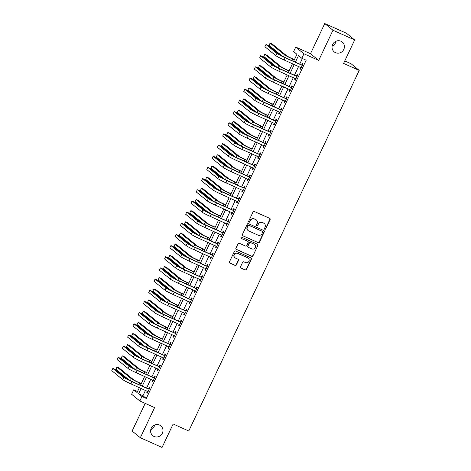 <?xml version="1.0" encoding="UTF-8"?>
<svg xmlns="http://www.w3.org/2000/svg" width="471" height="471" viewBox="0 0 471 471"><rect width="100%" height="100%" fill="white"/><g stroke="black" fill="none" stroke-linecap="round" stroke-linejoin="round"><path stroke-width="0.71" d="M264.802 229.259A0.683 0.654 129.2 0 0 265.691 228.912L270.095 219.592A0.971 0.93 129.2 0 0 269.659 218.338L254.311 211.473A0.971 0.93 129.2 0 0 253.045 211.974L248.641 221.293A0.683 0.654 129.2 0 0 248.947 222.171A0.683 0.654 129.2 0 0 249.83 221.823L250.401 220.616A3.114 2.979 129.2 0 1 254.458 219.033L255.735 219.604A3.114 2.979 129.2 0 1 257.137 223.631L256.565 224.838A0.683 0.654 129.2 0 0 256.872 225.715A0.683 0.654 129.2 0 0 257.761 225.368L258.332 224.167A3.114 2.979 129.2 0 1 262.388 222.577L263.666 223.148A3.114 2.979 129.2 0 1 265.067 227.175L264.496 228.382A0.683 0.654 129.2 0 0 264.802 229.259M264.561 229.071A0.683 0.654 129.2 0 0 265.467 228.735L269.871 219.415A0.971 0.93 129.2 0 0 269.742 218.379M248.706 221.982A0.683 0.654 129.2 0 0 249.612 221.647L250.401 220.616M256.636 225.527A0.683 0.654 129.2 0 0 257.537 225.191L258.332 224.167M159.498 425.036A6.341 6.07 129.2 0 0 152.787 435.669A6.341 6.07 129.2 0 0 161.971 433.944A6.341 6.07 129.2 0 0 159.498 425.036M340.927 41.224A6.341 6.07 129.2 0 0 334.216 51.857A6.341 6.07 129.2 0 0 343.394 50.132A6.341 6.07 129.2 0 0 340.927 41.224M240.516 266.774A0.971 0.93 129.2 0 0 240.952 268.034L245.256 269.96A0.971 0.93 129.2 0 0 246.527 269.459L251.42 259.109A0.971 0.93 129.2 0 0 250.978 257.855L235.635 250.99A0.971 0.93 129.2 0 0 234.364 251.485L229.471 261.835A0.971 0.93 129.2 0 0 229.913 263.095L235.111 265.42A0.971 0.93 129.2 0 0 236.377 264.926L238.473 260.498A0.971 0.93 129.2 0 0 238.038 259.238L235.453 258.084A2.602 2.49 129.2 0 1 234.44 254.428A2.602 2.49 129.2 0 1 237.672 253.392L247.775 257.908A2.602 2.49 129.2 0 1 248.788 261.564A2.602 2.49 129.2 0 1 245.556 262.6L243.872 261.847A0.971 0.93 129.2 0 0 242.606 262.347L240.516 266.774M145.48 390.4L142.96 395.74L146.287 398.454L141.948 396.511L139.834 400.98L131.621 394.28L133.735 389.811L137.061 392.531L139.363 387.662M354.681 39.958L332.962 30.25L324.749 23.55L346.468 33.258L354.681 39.958L343.589 63.414L359.226 70.403L188.783 430.983L173.145 423.994L162.059 447.45L140.34 437.742L154.6 407.58L139.834 400.98M324.749 23.55L310.495 53.712L318.708 60.412L332.962 30.25M318.708 60.412L303.942 53.806L301.829 58.274L298.502 55.56L295.399 62.113M146.287 398.454L306.174 60.217L301.829 58.274M258.149 242.677A0.971 0.93 129.2 0 0 259.421 242.182L264.313 231.832A0.971 0.93 129.2 0 0 263.872 230.572L248.529 223.713A0.971 0.93 129.2 0 0 247.263 224.208L242.371 234.558A0.971 0.93 129.2 0 0 242.806 235.818L257.931 242.494A0.971 0.93 129.2 0 0 259.197 242L264.09 231.65A0.971 0.93 129.2 0 0 263.954 230.613M257.867 245.473L252.974 255.824A0.971 0.93 129.2 0 1 251.702 256.318L236.36 249.453A0.971 0.93 129.2 0 1 235.918 248.199L238.014 243.766A0.971 0.93 129.2 0 1 239.28 243.272L245.503 246.056A0.971 0.93 129.2 0 0 246.775 245.562L248.164 242.618A0.971 0.93 129.2 0 0 247.722 241.364L241.246 238.467A0.683 0.654 129.2 0 1 240.981 237.508A0.683 0.654 129.2 0 1 241.823 237.237L257.425 244.214A0.971 0.93 129.2 0 1 257.867 245.473L252.974 255.824M145.203 403.382L132.127 431.042L140.34 437.742M302.364 58.516L299.744 64.056M298.608 66.458L294.463 75.225M293.327 77.633L289.182 86.399M288.046 88.801L283.901 97.568M282.765 99.97L278.626 108.736M277.49 111.138L273.345 119.911M272.209 122.313L268.064 131.079M266.927 133.481L262.783 142.248M261.646 144.65L257.502 153.416M256.365 155.824L252.22 164.591M251.084 166.993L246.939 175.76M245.809 178.162L241.664 186.928M240.528 189.336L236.383 198.103M235.247 200.505L231.102 209.271M229.966 211.673L225.821 220.44M224.685 222.842L220.54 231.614M219.404 234.016L215.259 242.783M214.122 245.185L209.984 253.951M208.847 256.354L204.702 265.12M203.566 267.528L199.421 276.294M198.285 278.697L194.14 287.463M193.004 289.865L188.859 298.632M187.723 301.034L183.578 309.806M182.442 312.208L178.297 320.975M177.167 323.377L173.022 332.143M171.886 334.545L167.741 343.312M166.604 345.72L162.46 354.486M161.323 356.888L157.179 365.655M156.042 368.057L151.898 376.824M150.761 379.226L146.616 387.998M300.575 67.341L299.915 68.737L300.469 69.19L303.006 63.826L302.453 63.373L301.764 64.833M295.293 78.51L294.634 79.905L295.193 80.358L297.725 74.995L297.172 74.542L296.483 76.002M290.012 89.678L289.353 91.074L289.912 91.527L292.444 86.164L291.89 85.716L291.202 87.17M284.737 100.853L284.078 102.248L284.631 102.696L287.163 97.338L286.609 96.885L285.921 98.339M279.456 112.021L278.797 113.417L279.35 113.87L281.888 108.507L281.328 108.053L280.639 109.513M274.175 123.19L273.516 124.585L274.069 125.039L276.607 119.675L276.047 119.222L275.358 120.682M268.894 134.359L268.235 135.754L268.788 136.207L271.325 130.85L270.772 130.396L270.083 131.851M263.613 145.533L262.953 146.928L263.513 147.382L266.044 142.018L265.491 141.565L264.802 143.025M258.332 156.702L257.672 158.097L258.232 158.55L260.763 153.187L260.21 152.734L259.521 154.194M253.057 167.87L252.397 169.266L252.951 169.719L255.482 164.355L254.929 163.908L254.24 165.362M247.775 179.045L247.116 180.44L247.669 180.888L250.201 175.53L249.648 175.077L248.959 176.531M242.494 190.213L241.835 191.609L242.388 192.062L244.926 186.699L244.367 186.245L243.678 187.705M237.213 201.382L236.554 202.777L237.107 203.231L239.645 197.867L239.091 197.414L238.397 198.874M231.932 212.556L231.273 213.946L231.826 214.399L234.364 209.042L233.81 208.588L233.121 210.042M226.651 223.725L225.992 225.12L226.551 225.574L229.083 220.21L228.529 219.757L227.84 221.217M221.37 234.894L220.711 236.289L221.27 236.742L223.802 231.379L223.248 230.925L222.559 232.386M216.095 246.062L215.435 247.458L215.989 247.911L218.52 242.547L217.967 242.1L217.278 243.554M210.814 257.237L210.154 258.632L210.708 259.079L213.245 253.722L212.686 253.268L211.997 254.729M205.533 268.405L204.873 269.801L205.427 270.254L207.964 264.89L207.405 264.437L206.716 265.897M200.252 279.574L199.592 280.969L200.146 281.423L202.683 276.059L202.13 275.606L201.441 277.066M194.97 290.748L194.311 292.138L194.87 292.591L197.402 287.233L196.849 286.78L196.16 288.234M189.689 301.917L189.03 303.312L189.589 303.766L192.121 298.402L191.567 297.949L190.879 299.409M184.414 313.085L183.755 314.481L184.308 314.934L186.84 309.571L186.286 309.117L185.598 310.577M179.133 324.254L178.474 325.649L179.027 326.103L181.559 320.745L181.005 320.292L180.316 321.746M173.852 335.429L173.193 336.824L173.746 337.277L176.284 331.914L175.724 331.46L175.035 332.92M168.571 346.597L167.911 347.992L168.465 348.446L171.002 343.082L170.449 342.629L169.754 344.089M163.29 357.766L162.63 359.161L163.184 359.614L165.721 354.251L165.168 353.803L164.479 355.258M158.009 368.94L157.349 370.336L157.909 370.783L160.44 365.425L159.887 364.972L159.198 366.426M152.728 380.109L152.068 381.504L152.628 381.957L155.159 376.594L154.606 376.141L153.917 377.601M147.452 391.277L146.793 392.673L147.346 393.126L149.878 387.763L149.325 387.309L148.636 388.769M359.226 70.403L351.013 63.703L344.772 60.918M150.732 429.805A6.341 6.07 129.2 0 0 154.647 425.007M332.161 45.993A6.341 6.07 129.2 0 0 336.076 41.195M137.544 391.519L133.735 389.811M293.621 61.318L296.948 54.295L293.616 51.574L295.729 47.106L303.942 53.806M310.495 53.712L295.729 47.106M141.141 388.457L138.615 393.797L141.948 396.511M294.263 64.521L290.118 73.288M288.982 75.69L284.843 84.456M283.707 86.858L279.562 95.625M278.426 98.027L274.281 106.799M273.145 109.201L269 117.968M267.864 120.37L263.719 129.136M262.582 131.539L258.438 140.305M257.301 142.713L253.157 151.479M252.026 153.882L247.881 162.648M246.745 165.05L242.6 173.817M241.464 176.219L237.319 184.991M236.183 187.393L232.038 196.16M230.902 198.562L226.757 207.328M225.621 209.73L221.476 218.497M220.34 220.905L216.201 229.671M215.064 232.073L210.92 240.84M209.783 243.242L205.639 252.009M204.502 254.411L200.358 263.183M199.221 265.585L195.076 274.352M193.94 276.754L189.795 285.52M188.659 287.922L184.514 296.689M183.384 299.097L179.239 307.863M178.103 310.265L173.958 319.032M172.822 321.434L168.677 330.2M167.541 332.608L163.396 341.375M162.26 343.777L158.115 352.543M156.978 354.946L152.834 363.712M151.697 366.114L147.558 374.887M146.422 377.289L142.277 386.055M140.499 385.26L144.644 376.494M145.78 374.092L149.925 365.319M151.061 362.917L155.2 354.151M156.337 351.749L160.481 342.982M161.618 340.58L165.763 331.814M166.899 329.406L171.044 320.639M172.18 318.237L176.325 309.471M177.461 307.068L181.606 298.302M182.742 295.9L186.887 287.127M188.017 284.725L192.162 275.959M193.298 273.557L197.443 264.79M198.579 262.388L202.724 253.622M203.861 251.214L208.005 242.447M209.142 240.045L213.286 231.279M214.423 228.877L218.568 220.11M219.704 217.702L223.843 208.936M224.979 206.534L229.124 197.767M230.26 195.365L234.405 186.598M235.541 184.196L239.686 175.424M240.822 173.022L244.967 164.255M246.103 161.853L250.248 153.087M251.384 150.685L255.529 141.918M256.66 139.51L260.804 130.744M261.941 128.342L266.086 119.575M267.222 117.173L271.367 108.407M272.503 106.004L276.648 97.232M277.784 94.83L281.929 86.063M283.065 83.661L287.21 74.895M288.346 72.493L292.485 63.726M142.96 395.74L138.615 393.797M299.915 68.737L300.551 69.019M294.634 79.905L295.27 80.188M289.353 91.074L289.989 91.356M284.078 102.248L284.708 102.531M278.797 113.417L279.433 113.699M273.516 124.585L274.151 124.868M268.235 135.754L268.87 136.042M262.953 146.928L263.589 147.211M257.672 158.097L258.308 158.38M252.397 169.266L253.027 169.548M247.116 180.44L247.752 180.723M241.835 191.609L242.471 191.891M236.554 202.777L237.19 203.06M231.273 213.946L231.909 214.234M225.992 225.12L226.628 225.403M220.711 236.289L221.346 236.572M215.435 247.458L216.065 247.746M210.154 258.632L210.79 258.915M204.873 269.801L205.509 270.083M199.592 280.969L200.228 281.252M194.311 292.138L194.947 292.426M189.03 303.312L189.666 303.595M183.755 314.481L184.385 314.763M178.474 325.649L179.11 325.938M173.193 336.824L173.828 337.106M167.911 347.992L168.547 348.275M162.63 359.161L163.266 359.444M157.349 370.336L157.985 370.618M152.068 381.504L152.704 381.787M146.793 392.673L147.423 392.955M264.308 223.542L264.084 223.36A3.114 2.979 129.2 0 0 263.442 222.966L263.666 223.148M258.108 223.984A3.114 2.979 129.2 0 1 262.164 222.394L263.442 222.966M256.377 219.998L256.153 219.816A3.114 2.979 129.2 0 0 255.517 219.421L255.735 219.604M250.183 220.44A3.114 2.979 129.2 0 1 254.234 218.85L255.517 219.421M242.5 235.594A0.971 0.93 129.2 0 0 242.583 235.635L257.931 242.494M262.665 232.262A0.683 0.654 129.2 0 0 262.353 231.379L248.882 225.362A0.683 0.654 129.2 0 0 247.999 225.709L247.399 226.981A3.114 2.979 129.2 0 0 248.8 231.002L258.008 235.123A3.114 2.979 129.2 0 0 262.059 233.534L262.665 232.262M262.494 231.467L262.276 231.285A0.683 0.654 129.2 0 0 262.135 231.202L262.353 231.379M248.158 230.607L247.934 230.431A3.114 2.979 129.2 0 1 247.175 226.798L247.775 225.527A0.683 0.654 129.2 0 1 248.664 225.179L262.135 231.202M236.053 249.236A0.971 0.93 129.2 0 0 236.136 249.277L251.485 256.136A0.971 0.93 129.2 0 0 252.75 255.641M247.923 241.488L247.699 241.305A0.971 0.93 129.2 0 0 247.499 241.181L241.246 238.467M251.961 248.941A2.602 2.49 129.2 0 0 254.717 244.579A2.602 2.49 129.2 0 0 254.181 244.249L250.625 242.659A0.971 0.93 129.2 0 0 249.353 243.154L247.964 246.092A0.971 0.93 129.2 0 0 248.405 247.352L251.961 248.941M254.717 244.579L254.493 244.396A2.602 2.49 129.2 0 0 253.957 244.066L254.181 244.249M248.205 247.228L247.981 247.045A0.971 0.93 129.2 0 1 247.746 245.909L249.135 242.971A0.971 0.93 129.2 0 1 250.401 242.477L253.957 244.066M257.643 245.291A0.971 0.93 129.2 0 0 257.507 244.255M248.311 258.238L248.093 258.055A2.602 2.49 129.2 0 0 247.558 257.725L247.775 257.908M234.917 257.755L234.699 257.572A2.602 2.49 129.2 0 1 237.455 253.21L247.558 257.725M229.607 262.871A0.971 0.93 129.2 0 0 229.689 262.912L234.888 265.238A0.971 0.93 129.2 0 0 236.159 264.743L238.249 260.316A0.971 0.93 129.2 0 0 238.114 259.28M240.646 267.811A0.971 0.93 129.2 0 0 240.728 267.852L245.038 269.777A0.971 0.93 129.2 0 0 246.304 269.282L251.196 258.932A0.971 0.93 129.2 0 0 251.061 257.896M294.422 59.634L292.038 58.563A4.957 0.359 -154.7 0 1 286.586 55.719L272.279 44.05L270.107 43.079L284.413 54.748A7.43 0.536 25.3 0 0 292.591 59.016L294.34 59.799M270.107 43.079L269.053 45.31L282.565 56.337M302.317 65.281L284.555 57.268A4.957 0.359 -154.7 0 1 279.103 54.418L268.129 45.469L265.956 44.498L276.93 53.447A7.43 0.536 25.3 0 0 285.114 57.721L302.011 65.275M265.956 44.498L264.902 46.729L275.876 55.684A7.43 0.536 25.3 0 0 284.054 59.952L301.157 67.73M301.458 64.821L302.523 64.851M301.116 67.824L300.728 67.406M289.141 70.803L286.757 69.737A4.957 0.359 -154.7 0 1 281.305 66.888L266.998 55.219L264.826 54.247L279.132 65.916A7.43 0.536 25.3 0 0 287.31 70.191L289.064 70.974M264.826 54.247L263.772 56.485L277.284 67.506M283.86 81.972L281.475 80.906A4.957 0.359 -154.7 0 1 276.024 78.056L261.717 66.387L259.545 65.422L273.851 77.091A7.43 0.536 25.3 0 0 282.029 81.359L283.783 82.142M259.545 65.422L258.491 67.653L272.002 78.675M278.579 93.14L276.194 92.075A4.957 0.359 -154.7 0 1 270.743 89.231L256.436 77.562L254.269 76.59L268.57 88.26A7.43 0.536 25.3 0 0 276.754 92.528L278.502 93.311M254.269 76.59L253.21 78.822L266.727 89.849M297.036 76.455L279.279 68.436A4.957 0.359 -154.7 0 1 273.822 65.593L262.847 56.638L260.675 55.666L271.655 64.621A7.43 0.536 25.3 0 0 279.833 68.89L296.73 76.443M260.675 55.666L259.621 57.898L270.595 66.853A7.43 0.536 25.3 0 0 278.773 71.127L295.882 78.898M296.177 75.99L297.242 76.019M295.835 78.993L295.447 78.575M291.755 87.624L273.998 79.605A4.957 0.359 -154.7 0 1 268.547 76.761L257.566 67.806L255.394 66.835L266.374 75.79A7.43 0.536 25.3 0 0 274.552 80.058L291.449 87.618M255.394 66.835L254.34 69.072L265.314 78.027A7.43 0.536 25.3 0 0 273.498 82.295L290.601 90.073M290.895 87.164L291.961 87.194M290.554 90.167L290.165 89.749M286.474 98.792L268.717 90.779A4.957 0.359 -154.7 0 1 263.265 87.93L252.285 78.975L250.119 78.009L261.093 86.958A7.43 0.536 25.3 0 0 269.271 91.233L286.168 98.786M250.119 78.009L249.059 80.241L260.033 89.196A7.43 0.536 25.3 0 0 268.217 93.464L285.32 101.241M285.614 98.333L286.68 98.362M285.273 101.336L284.884 100.918M273.304 104.315L270.913 103.249A4.957 0.359 -154.7 0 1 265.461 100.4L251.161 88.731L248.988 87.759L263.289 99.428A7.43 0.536 25.3 0 0 271.473 103.697L273.221 104.48M248.988 87.759L247.929 89.996L261.446 101.018M281.193 109.967L263.436 101.948A4.957 0.359 -154.7 0 1 257.984 99.104L247.01 90.149L244.838 89.178L255.812 98.133A7.43 0.536 25.3 0 0 263.99 102.401L280.893 109.955M244.838 89.178L243.778 91.409L254.758 100.364A7.43 0.536 25.3 0 0 262.936 104.633L280.039 112.41M280.333 109.502L281.399 109.531M279.992 112.504L279.603 112.086M268.023 115.483L265.638 114.418A4.957 0.359 -154.7 0 1 260.18 111.568L245.88 99.899L243.707 98.928L258.014 110.597A7.43 0.536 25.3 0 0 266.192 114.871L267.94 115.654M243.707 98.928L242.653 101.165L256.165 112.186M262.741 126.652L260.357 125.586A4.957 0.359 -154.7 0 1 254.905 122.743L240.599 111.074L238.426 110.102L252.733 121.771A7.43 0.536 25.3 0 0 260.91 126.04L262.659 126.823M238.426 110.102L237.372 112.334L250.884 123.361M257.46 137.826L255.076 136.755A4.957 0.359 -154.7 0 1 249.624 133.911L235.317 122.242L233.145 121.271L247.452 132.94A7.43 0.536 25.3 0 0 255.629 137.208L257.378 137.991M233.145 121.271L232.091 123.502L245.603 134.529M252.179 148.995L249.795 147.929A4.957 0.359 -154.7 0 1 244.343 145.08L230.036 133.411L227.864 132.439L242.171 144.108A7.43 0.536 25.3 0 0 250.348 148.383L252.103 149.166M227.864 132.439L226.81 134.677L240.322 145.698M246.898 160.164L244.514 159.098A4.957 0.359 -154.7 0 1 239.062 156.254L224.755 144.579L222.589 143.614L236.889 155.283A7.43 0.536 25.3 0 0 245.067 159.551L246.822 160.334M222.589 143.614L221.529 145.845L235.041 156.867M275.918 121.135L258.155 113.117A4.957 0.359 -154.7 0 1 252.703 110.273L241.729 101.318L239.556 100.347L250.531 109.301A7.43 0.536 25.3 0 0 258.709 113.57L275.612 121.129M239.556 100.347L238.503 102.584L249.477 111.533A7.43 0.536 25.3 0 0 257.655 115.807L274.758 123.579M275.058 120.676L276.118 120.7M274.717 123.679L274.328 123.261M270.637 132.304L252.874 124.291A4.957 0.359 -154.7 0 1 247.422 121.441L236.448 112.487L234.275 111.515L245.25 120.47A7.43 0.536 25.3 0 0 253.433 124.744L270.33 132.298M234.275 111.515L233.222 113.752L244.196 122.707A7.43 0.536 25.3 0 0 252.374 126.976L269.477 134.753M269.777 131.845L270.843 131.874M269.436 134.847L269.047 134.429M265.356 143.472L247.593 135.46A4.957 0.359 -154.7 0 1 242.141 132.61L231.167 123.661L228.994 122.69L239.969 131.644A7.43 0.536 25.3 0 0 248.152 135.913L265.049 143.467M228.994 122.69L227.94 124.921L238.915 133.876A7.43 0.536 25.3 0 0 247.092 138.144L264.202 145.922M264.496 143.013L265.562 143.043M264.154 146.016L263.766 145.598M260.074 154.647L242.318 146.628A4.957 0.359 -154.7 0 1 236.86 143.785L225.886 134.83L223.713 133.858L234.693 142.813A7.43 0.536 25.3 0 0 242.871 147.082L259.768 154.635M223.713 133.858L222.659 136.095L233.634 145.044A7.43 0.536 25.3 0 0 241.811 149.319L258.92 157.09M259.215 154.188L260.28 154.211M258.873 157.184L258.485 156.772M254.793 165.816L237.037 157.803A4.957 0.359 -154.7 0 1 231.585 154.953L220.605 145.998L218.438 145.027L229.412 153.982A7.43 0.536 25.3 0 0 237.59 158.25L254.487 165.81M218.438 145.027L217.378 147.264L228.353 156.219A7.43 0.536 25.3 0 0 236.536 160.487L253.639 168.265M253.934 165.356L254.999 165.386M253.592 168.359L253.204 167.941M241.623 171.332L239.233 170.266A4.957 0.359 -154.7 0 1 233.781 167.423L219.474 155.754L217.308 154.782L231.608 166.451A7.43 0.536 25.3 0 0 239.792 170.72L241.541 171.503M217.308 154.782L216.248 157.014L229.766 168.041M249.512 176.984L231.756 168.971A4.957 0.359 -154.7 0 1 226.304 166.122L215.329 157.173L213.157 156.201L224.131 165.15A7.43 0.536 25.3 0 0 232.309 169.425L249.212 176.978M213.157 156.201L212.097 158.433L223.077 167.388A7.43 0.536 25.3 0 0 231.255 171.656L248.358 179.433M248.653 176.525L249.718 176.554M248.311 179.528L247.923 179.11M236.342 182.507L233.957 181.441A4.957 0.359 -154.7 0 1 228.5 178.591L214.199 166.922L212.027 165.951L226.333 177.62A7.43 0.536 25.3 0 0 234.511 181.894L236.259 182.671M212.027 165.951L210.967 168.188L224.484 179.21M244.237 188.159L226.474 180.14A4.957 0.359 -154.7 0 1 221.023 177.296L210.048 168.341L207.876 167.37L218.85 176.325A7.43 0.536 25.3 0 0 227.028 180.593L243.931 188.147M207.876 167.37L206.816 169.601L217.796 178.556A7.43 0.536 25.3 0 0 225.974 182.825L243.077 190.602M243.372 187.694L244.437 187.723M243.036 190.696L242.647 190.278M231.061 193.675L228.676 192.61A4.957 0.359 -154.7 0 1 223.225 189.76L208.918 178.091L206.745 177.12L221.052 188.789A7.43 0.536 25.3 0 0 229.23 193.063L230.978 193.846M206.745 177.12L205.692 179.357L219.203 190.378M238.956 199.327L221.193 191.308A4.957 0.359 -154.7 0 1 215.742 188.465L204.767 179.51L202.595 178.538L213.569 187.493A7.43 0.536 25.3 0 0 221.747 191.762L238.65 199.321M202.595 178.538L201.541 180.776L212.515 189.725A7.43 0.536 25.3 0 0 220.693 193.999L237.796 201.771M238.096 198.868L239.156 198.892M237.755 201.871L237.366 201.453M225.78 204.844L223.395 203.778A4.957 0.359 -154.7 0 1 217.943 200.934L203.637 189.265L201.464 188.294L215.771 199.963A7.43 0.536 25.3 0 0 223.949 204.231L225.697 205.015M201.464 188.294L200.41 190.525L213.922 201.553M233.675 210.496L215.912 202.483A4.957 0.359 -154.7 0 1 210.46 199.633L199.486 190.678L197.314 189.713L208.288 198.662A7.43 0.536 25.3 0 0 216.472 202.936L233.369 210.49M197.314 189.713L196.26 191.944L207.234 200.899A7.43 0.536 25.3 0 0 215.412 205.168L232.515 212.945M232.815 210.037L233.881 210.066M232.474 213.039L232.085 212.621M220.499 216.018L218.114 214.953A4.957 0.359 -154.7 0 1 212.662 212.103L198.356 200.434L196.183 199.463L210.49 211.132A7.43 0.536 25.3 0 0 218.668 215.4L220.422 216.183M196.183 199.463L195.129 201.694L208.641 212.721M228.394 221.67L210.637 213.651A4.957 0.359 -154.7 0 1 205.179 210.802L194.205 201.853L192.033 200.881L203.013 209.836A7.43 0.536 25.3 0 0 211.191 214.105L228.088 221.658M192.033 200.881L190.979 203.113L201.953 212.068A7.43 0.536 25.3 0 0 210.131 216.336L227.24 224.114M227.534 221.205L228.6 221.235M227.193 224.208L226.804 223.79M215.218 227.187L212.833 226.121A4.957 0.359 -154.7 0 1 207.381 223.272L193.075 211.603L190.902 210.631L205.209 222.3A7.43 0.536 25.3 0 0 213.387 226.575L215.141 227.358M190.902 210.631L189.848 212.868L203.36 223.89M223.113 232.839L205.356 224.82A4.957 0.359 -154.7 0 1 199.904 221.976L188.924 213.022L186.751 212.05L197.732 221.005A7.43 0.536 25.3 0 0 205.909 225.273L222.807 232.827M186.751 212.05L185.698 214.287L196.672 223.236A7.43 0.536 25.3 0 0 204.856 227.511L221.959 235.282M222.253 232.38L223.319 232.403M221.912 235.376L221.523 234.964M209.936 238.355L207.552 237.29A4.957 0.359 -154.7 0 1 202.1 234.446L187.794 222.777L185.627 221.806L199.928 233.475A7.43 0.536 25.3 0 0 208.111 237.743L209.86 238.526M185.627 221.806L184.567 224.037L198.085 235.058M204.661 249.53L202.271 248.458A4.957 0.359 -154.7 0 1 196.819 245.615L182.518 233.946L180.346 232.974L194.647 244.643A7.43 0.536 25.3 0 0 202.83 248.912L204.579 249.695M180.346 232.974L179.286 235.206L192.804 246.233M199.38 260.699L196.996 259.633A4.957 0.359 -154.7 0 1 191.538 256.783L177.237 245.114L175.065 244.143L189.371 255.812A7.43 0.536 25.3 0 0 197.549 260.086L199.298 260.863M175.065 244.143L174.011 246.38L187.523 257.401M194.099 271.867L191.715 270.801A4.957 0.359 -154.7 0 1 186.263 267.952L171.956 256.283L169.784 255.311L184.09 266.986A7.43 0.536 25.3 0 0 192.268 271.255L194.017 272.038M169.784 255.311L168.73 257.549L182.242 268.57M188.818 283.036L186.434 281.97A4.957 0.359 -154.7 0 1 180.982 279.126L166.675 267.457L164.503 266.486L178.809 278.155A7.43 0.536 25.3 0 0 186.987 282.423L188.736 283.206M164.503 266.486L163.449 268.717L176.961 279.745M183.537 294.21L181.152 293.145A4.957 0.359 -154.7 0 1 175.701 290.295L161.394 278.626L159.222 277.654L173.528 289.324A7.43 0.536 25.3 0 0 181.706 293.592L183.46 294.375M159.222 277.654L158.168 279.892L171.68 290.913M178.256 305.379L175.871 304.313A4.957 0.359 -154.7 0 1 170.42 301.464L156.113 289.795L153.946 288.823L168.247 300.492A7.43 0.536 25.3 0 0 176.425 304.766L178.179 305.549M153.946 288.823L152.887 291.06L166.398 302.082M172.981 316.547L170.59 315.482A4.957 0.359 -154.7 0 1 165.138 312.638L150.832 300.969L148.665 299.998L162.966 311.667A7.43 0.536 25.3 0 0 171.15 315.935L172.898 316.718M148.665 299.998L147.606 302.229L161.123 313.256M217.832 244.007L200.075 235.995A4.957 0.359 -154.7 0 1 194.623 233.145L183.643 224.19L181.476 223.219L192.451 232.174A7.43 0.536 25.3 0 0 200.628 236.442L217.525 244.002M181.476 223.219L180.417 225.456L191.391 234.411A7.43 0.536 25.3 0 0 199.574 238.679L216.678 246.457M216.972 243.548L218.038 243.578M216.631 246.551L216.242 246.133M212.551 255.176L194.794 247.163A4.957 0.359 -154.7 0 1 189.342 244.314L178.368 235.365L176.195 234.393L187.17 243.342A7.43 0.536 25.3 0 0 195.347 247.616L212.25 255.17M176.195 234.393L175.135 236.625L186.116 245.579A7.43 0.536 25.3 0 0 194.293 249.848L211.397 257.625M211.691 254.717L212.757 254.746M211.349 257.719L210.961 257.301M207.275 266.351L189.513 258.332A4.957 0.359 -154.7 0 1 184.061 255.488L173.087 246.533L170.914 245.562L181.888 254.517A7.43 0.536 25.3 0 0 190.066 258.785L206.969 266.339M170.914 245.562L169.86 247.793L180.835 256.748A7.43 0.536 25.3 0 0 189.012 261.022L206.115 268.794M206.416 265.885L207.475 265.915M206.074 268.888L205.686 268.47M201.994 277.519L184.232 269.5A4.957 0.359 -154.7 0 1 178.78 266.657L167.806 257.702L165.633 256.73L176.607 265.685A7.43 0.536 25.3 0 0 184.791 269.954L201.688 277.513M165.633 256.73L164.579 258.968L175.553 267.917A7.43 0.536 25.3 0 0 183.731 272.191L200.834 279.962M201.135 277.06L202.2 277.083M200.793 280.062L200.405 279.644M196.713 288.688L178.951 280.675A4.957 0.359 -154.7 0 1 173.499 277.825L162.524 268.87L160.352 267.905L171.326 276.854A7.43 0.536 25.3 0 0 179.51 281.128L196.407 288.682M160.352 267.905L159.298 270.136L170.272 279.091A7.43 0.536 25.3 0 0 178.45 283.359L195.559 291.137M195.854 288.228L196.919 288.258M195.512 291.231L195.124 290.813M191.432 299.862L173.675 291.843A4.957 0.359 -154.7 0 1 168.218 288.994L157.243 280.045L155.071 279.073L166.051 288.028A7.43 0.536 25.3 0 0 174.229 292.297L191.126 299.85M155.071 279.073L154.017 281.305L164.991 290.26A7.43 0.536 25.3 0 0 173.169 294.528L190.278 302.305M190.572 299.397L191.638 299.426M190.231 302.4L189.842 301.982M186.151 311.031L168.394 303.012A4.957 0.359 -154.7 0 1 162.942 300.168L151.962 291.213L149.796 290.242L160.77 299.197A7.43 0.536 25.3 0 0 168.948 303.465L185.845 311.019M149.796 290.242L148.736 292.479L159.71 301.428A7.43 0.536 25.3 0 0 167.894 305.703L184.997 313.474M185.291 310.572L186.357 310.595M184.95 313.568L184.561 313.156M180.87 322.199L163.113 314.186A4.957 0.359 -154.7 0 1 157.661 311.337L146.687 302.382L144.515 301.411L155.489 310.365A7.43 0.536 25.3 0 0 163.667 314.64L180.57 322.193M144.515 301.411L143.455 303.648L154.435 312.603A7.43 0.536 25.3 0 0 162.613 316.871L179.716 324.649M180.01 321.74L181.076 321.77M179.669 324.743L179.28 324.325M167.7 327.722L165.315 326.65A4.957 0.359 -154.7 0 1 159.857 323.807L145.557 312.138L143.384 311.166L157.691 322.835A7.43 0.536 25.3 0 0 165.869 327.104L167.617 327.887M143.384 311.166L142.324 313.398L155.842 324.425M175.595 333.368L157.832 325.355A4.957 0.359 -154.7 0 1 152.38 322.505L141.406 313.556L139.233 312.585L150.208 321.534A7.43 0.536 25.3 0 0 158.386 325.808L175.289 333.362M139.233 312.585L138.174 314.816L149.154 323.771A7.43 0.536 25.3 0 0 157.332 328.04L174.435 335.817M174.729 332.909L175.795 332.938M174.394 335.911L174.005 335.493M162.418 338.89L160.034 337.825A4.957 0.359 -154.7 0 1 154.582 334.975L140.276 323.306L138.103 322.335L152.41 334.004A7.43 0.536 25.3 0 0 160.587 338.278L162.336 339.061M138.103 322.335L137.049 324.572L150.561 335.593M170.314 344.542L152.551 336.524A4.957 0.359 -154.7 0 1 147.099 333.68L136.125 324.725L133.952 323.754L144.927 332.709A7.43 0.536 25.3 0 0 153.104 336.977L170.007 344.531M133.952 323.754L132.899 325.985L143.873 334.94A7.43 0.536 25.3 0 0 152.051 339.214L169.154 346.986M169.454 344.077L170.514 344.107M169.113 347.08L168.724 346.662M157.137 350.059L154.753 348.993A4.957 0.359 -154.7 0 1 149.301 346.144L134.994 334.475L132.822 333.509L147.129 345.178A7.43 0.536 25.3 0 0 155.306 349.447L157.055 350.23M132.822 333.509L131.768 335.741L145.28 346.762M165.033 355.711L147.27 347.692A4.957 0.359 -154.7 0 1 141.818 344.849L130.844 335.894L128.671 334.922L139.646 343.877A7.43 0.536 25.3 0 0 147.829 348.146L164.726 355.705M128.671 334.922L127.617 337.159L138.592 346.114A7.43 0.536 25.3 0 0 146.769 350.383L163.873 358.16M164.173 355.252L165.239 355.281M163.831 358.254L163.443 357.836M151.856 361.228L149.472 360.162A4.957 0.359 -154.7 0 1 144.02 357.318L129.713 345.649L127.541 344.678L141.848 356.347A7.43 0.536 25.3 0 0 150.025 360.615L151.78 361.398M127.541 344.678L126.487 346.909L139.999 357.936M159.751 366.88L141.995 358.867A4.957 0.359 -154.7 0 1 136.537 356.017L125.563 347.062L123.39 346.097L134.37 355.046A7.43 0.536 25.3 0 0 142.548 359.32L159.445 366.874M123.39 346.097L122.336 348.328L133.311 357.283A7.43 0.536 25.3 0 0 141.488 361.551L158.597 369.329M158.892 366.42L159.957 366.45M158.55 369.423L158.162 369.005M146.575 372.402L144.191 371.336A4.957 0.359 -154.7 0 1 138.739 368.487L124.432 356.818L122.26 355.846L136.566 367.515A7.43 0.536 25.3 0 0 144.744 371.784L146.499 372.567M122.26 355.846L121.206 358.084L134.718 369.105M154.47 378.054L136.714 370.035A4.957 0.359 -154.7 0 1 131.262 367.192L120.282 358.237L118.109 357.265L129.089 366.22A7.43 0.536 25.3 0 0 137.267 370.489L154.164 378.042M118.109 357.265L117.055 359.497L128.03 368.452A7.43 0.536 25.3 0 0 136.213 372.72L153.316 380.497M153.611 377.589L154.676 377.618M153.269 380.592L152.881 380.174M141.294 383.571L138.91 382.505A4.957 0.359 -154.7 0 1 133.458 379.655L119.151 367.986L116.985 367.015L131.285 378.684A7.43 0.536 25.3 0 0 139.469 382.958L141.218 383.741M116.985 367.015L115.925 369.252L129.443 380.274M149.189 389.223L131.433 381.204A4.957 0.359 -154.7 0 1 125.981 378.36L115.001 369.405L112.834 368.434L123.808 377.389A7.43 0.536 25.3 0 0 131.986 381.657L148.883 389.217M112.834 368.434L111.774 370.671L122.748 379.62A7.43 0.536 25.3 0 0 130.932 383.894L148.035 391.666M148.33 388.763L149.395 388.787M147.988 391.766L147.6 391.348M292.591 59.016L291.873 60.535M284.413 54.748L283.46 56.761M285.114 57.721L284.054 59.952M276.93 53.447L275.876 55.684M287.31 70.191L286.592 71.71M279.132 65.916L278.178 67.936M282.029 81.359L281.311 82.878M273.851 77.091L272.897 79.104M276.754 92.528L276.035 94.047M268.57 88.26L267.616 90.273M279.833 68.89L278.773 71.127M271.655 64.621L270.595 66.853M274.552 80.058L273.498 82.295M266.374 75.79L265.314 78.027M269.271 91.233L268.217 93.464M261.093 86.958L260.033 89.196M271.473 103.697L270.754 105.221M263.289 99.428L262.341 101.448M263.99 102.401L262.936 104.633M255.812 98.133L254.758 100.364M266.192 114.871L265.473 116.39M258.014 110.597L257.06 112.616M260.91 126.04L260.192 127.559M252.733 121.771L251.779 123.785M255.629 137.208L254.911 138.733M247.452 132.94L246.498 134.959M250.348 148.383L249.63 149.902M242.171 144.108L241.217 146.128M245.067 159.551L244.349 161.07M236.889 155.283L235.936 157.296M258.709 113.57L257.655 115.807M250.531 109.301L249.477 111.533M253.433 124.744L252.374 126.976M245.25 120.47L244.196 122.707M248.152 135.913L247.092 138.144M239.969 131.644L238.915 133.876M242.871 147.082L241.811 149.319M234.693 142.813L233.634 145.044M237.59 158.25L236.536 160.487M229.412 153.982L228.353 156.219M239.792 170.72L239.074 172.239M231.608 166.451L230.66 168.465M232.309 169.425L231.255 171.656M224.131 165.15L223.077 167.388M234.511 181.894L233.793 183.413M226.333 177.62L225.379 179.639M227.028 180.593L225.974 182.825M218.85 176.325L217.796 178.556M229.23 193.063L228.512 194.582M221.052 188.789L220.098 190.808M221.747 191.762L220.693 193.999M213.569 187.493L212.515 189.725M223.949 204.231L223.23 205.75M215.771 199.963L214.817 201.977M216.472 202.936L215.412 205.168M208.288 198.662L207.234 200.899M218.668 215.4L217.949 216.925M210.49 211.132L209.536 213.151M211.191 214.105L210.131 216.336M203.013 209.836L201.953 212.068M213.387 226.575L212.668 228.094M205.209 222.3L204.255 224.32M205.909 225.273L204.856 227.511M197.732 221.005L196.672 223.236M208.111 237.743L207.393 239.262M199.928 233.475L198.974 235.488M202.83 248.912L202.112 250.431M194.647 244.643L193.699 246.657M197.549 260.086L196.831 261.605M189.371 255.812L188.418 257.831M192.268 271.255L191.55 272.774M184.09 266.986L183.137 269M186.987 282.423L186.269 283.942M178.809 278.155L177.855 280.168M181.706 293.592L180.988 295.117M173.528 289.324L172.574 291.343M176.425 304.766L175.707 306.285M168.247 300.492L167.293 302.512M171.15 315.935L170.431 317.454M162.966 311.667L162.018 313.68M200.628 236.442L199.574 238.679M192.451 232.174L191.391 234.411M195.347 247.616L194.293 249.848M187.17 243.342L186.116 245.579M190.066 258.785L189.012 261.022M181.888 254.517L180.835 256.748M184.791 269.954L183.731 272.191M176.607 265.685L175.553 267.917M179.51 281.128L178.45 283.359M171.326 276.854L170.272 279.091M174.229 292.297L173.169 294.528M166.051 288.028L164.991 290.26M168.948 303.465L167.894 305.703M160.77 299.197L159.71 301.428M163.667 314.64L162.613 316.871M155.489 310.365L154.435 312.603M165.869 327.104L165.15 328.623M157.691 322.835L156.737 324.849M158.386 325.808L157.332 328.04M150.208 321.534L149.154 323.771M160.587 338.278L159.869 339.797M152.41 334.004L151.456 336.023M153.104 336.977L152.051 339.214M144.927 332.709L143.873 334.94M155.306 349.447L154.588 350.966M147.129 345.178L146.175 347.192M147.829 348.146L146.769 350.383M139.646 343.877L138.592 346.114M150.025 360.615L149.307 362.134M141.848 356.347L140.894 358.36M142.548 359.32L141.488 361.551M134.37 355.046L133.311 357.283M144.744 371.784L144.026 373.309M136.566 367.515L135.613 369.535M137.267 370.489L136.213 372.72M129.089 366.22L128.03 368.452M139.469 382.958L138.751 384.477M131.285 378.684L130.332 380.703M131.986 381.657L130.932 383.894M123.808 377.389L122.748 379.62"/></g></svg>
